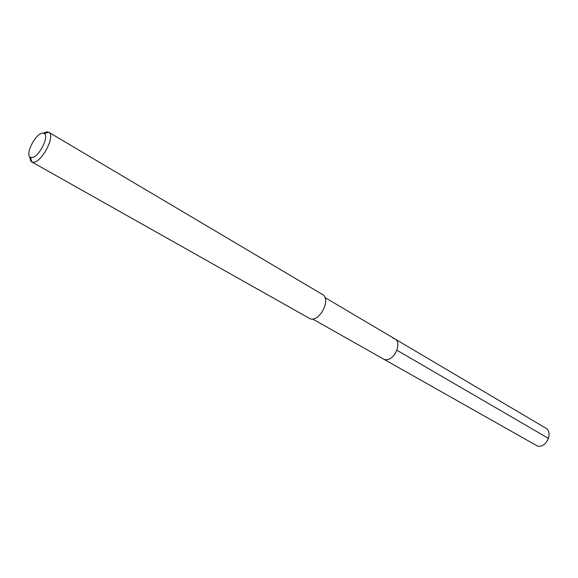 <?xml version="1.0" encoding="UTF-8"?>
<svg xmlns="http://www.w3.org/2000/svg" width="578" height="578" viewBox="0 0 578 578"><rect width="100%" height="100%" fill="white"/><g stroke="black" fill="none" stroke-linecap="round" stroke-linejoin="round"><path stroke-width="0.87" d="M312.626 319.005L537.359 445.985C546.188 448.622 553.738 432.2 545.632 428.052L394.76 338.838C402.83 342.855 393.762 361.857 384.854 359.567L383.127 358.938L384.854 359.567C393.762 361.857 402.83 342.855 394.76 338.838L392.823 338.137M31.674 157.505L30.518 157.267C24.514 155.063 35.728 132.926 42.693 133.171L44.239 133.561C49.737 136.35 38.358 158.076 31.674 157.505M44.094 132.723L46.919 131.835L48.855 132.319C55.799 135.772 41.558 162.982 33.184 162.201L31.609 161.818L30.439 160.619L29.731 156.624M31.609 161.818L310.552 319.005C320.342 321.303 331.273 298.797 322.488 294.498L48.733 132.239M548.536 438.449L396.97 350.261M30.518 157.267L31.739 161.891M44.239 133.561L48.855 132.319M325.017 297.598L394.76 338.838"/></g></svg>
